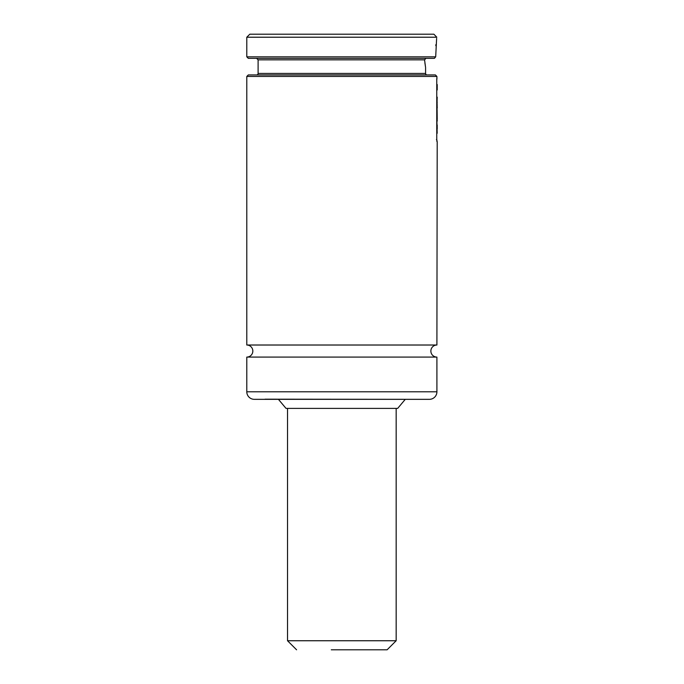 <?xml version="1.0" encoding="UTF-8"?>
<svg xmlns="http://www.w3.org/2000/svg" width="684" height="684" viewBox="0 0 684 684"><rect width="100%" height="100%" fill="white"/><g stroke="black" fill="none" stroke-linecap="round" stroke-linejoin="round"><path stroke-width="1.03" d="M436.905 345.018L246.796 345.018A6.036 6.036 0 0 1 252.832 351.054A6.036 6.036 0 0 1 246.796 357.091L436.905 357.091A6.036 6.036 0 0 1 430.869 351.054A6.036 6.036 0 0 1 436.905 345.018L437.196 141.494M425.499 66.87L424.559 59.85L425.97 58.345L424.559 59.85L258.107 59.85L256.603 58.345M434.366 58.345L435.067 57.61L434.366 58.345L248.301 58.345L246.796 56.832L435.691 56.832L436.631 38.338M433.887 34.2L436.802 37.218L246.796 37.218L249.814 34.2L433.887 34.2M256.603 74.941A1.505 1.505 0 0 0 258.107 73.427L258.107 59.85M424.918 63.048L425.08 64.262M425.243 65.365L425.371 66.126M258.107 73.427L425.585 73.427L425.585 67.391M425.585 73.427A1.505 1.505 0 0 0 427.098 74.941M246.796 345.018L246.796 76.446L248.301 74.941L435.4 74.941L436.905 76.446L436.905 79.13M246.796 391.795L436.905 391.795A7.541 7.541 0 0 1 429.364 399.336L254.337 399.336A7.541 7.541 0 0 1 246.796 391.795L246.796 357.091M436.905 391.795L436.905 357.091M418.497 399.336L265.05 399.182M405.27 399.336L397.678 408.391L286.023 408.391L278.422 399.336M246.796 76.446L436.905 76.446M435.067 57.61L435.682 56.721M435.905 44.58L435.819 45.708M437.196 89.989L437.204 84.525M437.204 89.082L437.204 85.226M437.204 119.281L437.11 109.996L437.204 119.281M437.204 108.115L437.11 103.498L437.042 109.406M437.204 97.128L437.042 102.113M437.042 102.891L437.204 102.113M437.085 103.498L437.085 102.891M437.085 109.996L437.085 109.406M437.17 121.196L437.196 119.974M437.179 133.286L436.905 121.196M437.204 128.857L437.196 124.958M436.896 141.494L436.811 140.305M436.76 78.78L436.76 139.536M436.46 139.536L437.042 140.305M331.287 649.8L387.11 649.8L396.164 640.746L396.164 408.391M287.528 408.391L287.528 640.746L396.164 640.746M246.796 56.832L246.796 37.218M287.528 640.746L296.582 649.8"/></g></svg>
